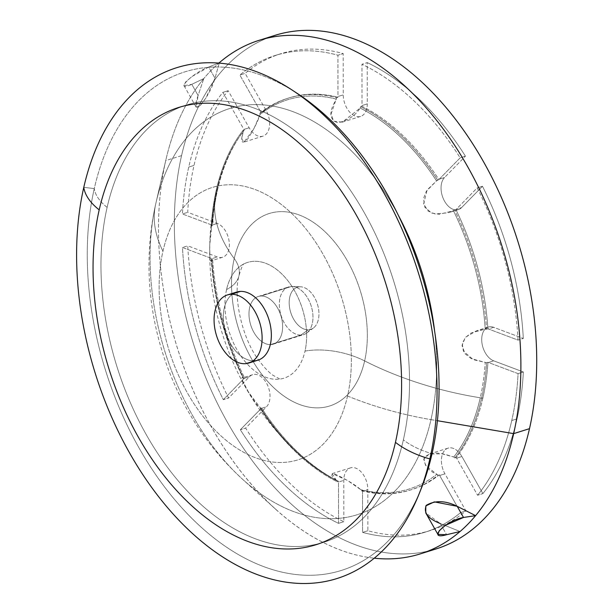 <?xml version="1.0" encoding="UTF-8"?>
<svg xmlns="http://www.w3.org/2000/svg" width="614" height="614" viewBox="0 0 614 614"><rect width="100%" height="100%" fill="white"/><g stroke="black" fill="none" stroke-linecap="round" stroke-linejoin="round"><path stroke-width="0.46" stroke-dasharray="3.07 2.3" d="M518.024 340.102A249.852 157.913 -107.4 0 0 477.185 187.93L456.286 209.267A17.844 11.282 72.6 0 1 455.91 209.635A205.237 129.715 72.6 0 1 487.892 328.797A17.844 11.282 72.6 0 1 488.414 328.974L518.024 340.102L523.297 338.452L493.687 327.316A17.844 11.282 -107.4 0 0 481.698 339.565A17.844 11.282 -107.4 0 0 493.733 360.84L523.343 371.969A249.852 157.913 72.6 0 1 517.034 418.878A249.852 157.913 72.6 0 1 482.88 493.587L461.905 456.509A17.844 11.282 -107.4 0 0 444.912 450.123A17.844 11.282 -107.4 0 0 444.943 473.831L465.919 510.902A249.852 157.913 72.6 0 1 367.863 530.726L367.809 489.419A17.844 11.282 -107.4 0 0 355.767 468.137A17.844 11.282 -107.4 0 0 343.779 480.386L343.832 521.693A249.852 157.913 72.6 0 1 245.623 428.104L266.514 406.76A17.844 11.282 -107.4 0 0 266.484 383.059A17.844 11.282 -107.4 0 0 249.491 376.674L228.592 398.01A249.852 157.913 72.6 0 1 187.761 245.838L217.371 256.967A17.844 11.282 -107.4 0 0 229.36 244.717A17.844 11.282 -107.4 0 0 217.325 223.442L187.715 212.314A249.852 157.913 72.6 0 1 194.024 165.404A249.852 157.913 72.6 0 1 228.178 90.695L249.154 127.773A17.844 11.282 -107.4 0 0 266.146 134.159A17.844 11.282 -107.4 0 0 266.115 110.459L245.139 73.381A249.852 157.913 72.6 0 1 343.195 53.564L343.257 94.863A17.844 11.282 -107.4 0 0 355.291 116.146A17.844 11.282 -107.4 0 0 367.287 103.896L367.226 62.597L361.953 64.255L362.007 105.554A17.844 11.282 72.6 0 1 361.999 106.283A205.237 129.715 72.6 0 1 438.903 179.572A17.844 11.282 72.6 0 1 439.263 179.181L460.162 157.844A249.852 157.913 -107.4 0 0 361.953 64.255A249.852 157.913 72.6 0 1 460.162 157.844L465.443 156.186A249.852 157.913 -107.4 0 0 367.226 62.597A249.852 157.913 72.6 0 1 465.443 156.186L460.162 157.844L439.263 179.181L444.544 177.523L465.443 156.186L444.544 177.523A17.844 11.282 -107.4 0 0 444.574 201.223A17.844 11.282 -107.4 0 0 461.567 207.616L482.466 186.272A249.852 157.913 72.6 0 1 523.297 338.452A249.852 157.913 -107.4 0 0 482.466 186.272L461.567 207.616A17.844 11.282 72.6 0 1 458.397 209.597A17.844 11.282 72.6 0 1 443.308 198.667A17.844 11.282 72.6 0 1 444.544 177.523L439.263 179.181A17.844 11.282 -107.4 0 0 438.903 179.572A205.237 129.715 -107.4 0 0 361.999 106.283L360.679 106.698A205.237 129.715 72.6 0 1 437.582 179.986L438.903 179.572L436.539 180.869L427.114 190.002L423.599 203.994L428.111 211.07L435.019 213.964L448.297 212.766L454.59 210.049A205.237 129.715 72.6 0 1 486.572 329.211L487.892 328.797A205.237 129.715 -107.4 0 0 455.91 209.635L454.59 210.049L455.91 209.635A17.844 11.282 -107.4 0 0 456.286 209.267L461.567 207.616L456.286 209.267L477.185 187.93L482.466 186.272L477.185 187.93A249.852 157.913 72.6 0 1 518.024 340.102L488.414 328.974L493.687 327.316L523.297 338.452L518.024 340.102M477.6 495.245A249.852 157.913 -107.4 0 0 511.761 420.536A249.852 157.913 -107.4 0 0 518.07 373.627L488.46 362.498A17.844 11.282 72.6 0 1 487.938 362.291A205.237 129.715 72.6 0 1 482.919 397.903A205.237 129.715 72.6 0 1 456.248 457.522A17.844 11.282 72.6 0 1 456.624 458.167L477.6 495.245L456.624 458.167L461.905 456.509L482.88 493.587L477.6 495.245L482.88 493.587A249.852 157.913 -107.4 0 0 517.034 418.878A249.852 157.913 -107.4 0 0 523.343 371.969L493.733 360.84A17.844 11.282 72.6 0 1 482.021 343.495A17.844 11.282 72.6 0 1 488.368 327.055A17.844 11.282 72.6 0 1 493.687 327.316L488.414 328.974A17.844 11.282 -107.4 0 0 487.892 328.797L476.472 330.792L465.581 337.232L462.219 343.602L463.378 351.147L473.333 359.666L486.618 362.705A205.237 129.715 72.6 0 1 481.599 398.317L482.919 397.903A205.237 129.715 -107.4 0 0 487.938 362.291L486.618 362.705L487.938 362.291A17.844 11.282 -107.4 0 0 488.46 362.498L493.733 360.84L488.46 362.498L518.07 373.627L523.343 371.969L518.07 373.627A249.852 157.913 72.6 0 1 511.761 420.536L517.034 418.878L511.761 420.536A249.852 157.913 72.6 0 1 477.6 495.245M454.928 457.937L456.248 457.522A205.237 129.715 -107.4 0 0 482.919 397.903L481.599 398.317A205.237 129.715 72.6 0 1 454.928 457.937L453.777 457L441.996 453.823L429.109 454.099L423.721 459.234L425.586 465.366L437.982 475.236A205.237 129.715 72.6 0 1 410.39 490.033A205.237 129.715 72.6 0 1 361.193 490.755L362.513 490.34A17.844 11.282 72.6 0 1 362.529 491.077L362.582 532.376A249.852 157.913 -107.4 0 0 460.646 512.56L439.662 475.482A17.844 11.282 72.6 0 1 439.302 474.822A205.237 129.715 72.6 0 1 362.513 490.34A205.237 129.715 -107.4 0 0 411.71 489.619A205.237 129.715 -107.4 0 0 439.302 474.822L437.982 475.236L439.302 474.822A17.844 11.282 -107.4 0 0 439.662 475.482L444.943 473.831A17.844 11.282 72.6 0 1 448.082 448.143A17.844 11.282 72.6 0 1 461.905 456.509L456.624 458.167A17.844 11.282 -107.4 0 0 456.248 457.522L454.928 457.937A205.237 129.715 -107.4 0 0 481.599 398.317A1.788 0.936 12.8 0 0 480.271 397.78A203.886 128.863 -107.4 0 0 485.252 362.398L471.268 358.668L465.189 353.856L462.012 345.743L465.166 337.692L471.237 332.957L485.206 329.112L486.572 329.211A205.237 129.715 -107.4 0 0 454.59 210.049L453.447 210.748A203.886 128.863 72.6 0 1 485.206 329.112A203.886 128.863 -107.4 0 0 453.447 210.748L439.394 214.294L431.719 213.058L424.896 207.402L423.514 198.552L426.339 191.215L436.539 180.869A203.886 128.863 -107.4 0 0 360.149 108.072L360.679 106.698L361.999 106.283A17.844 11.282 -107.4 0 0 362.007 105.554L361.953 64.255L367.226 62.597L367.287 103.896L362.007 105.554L367.287 103.896A17.844 11.282 72.6 0 1 360.61 116.414A17.844 11.282 72.6 0 1 343.257 94.863L343.195 53.564A249.852 157.913 -107.4 0 0 280.713 53.756A249.852 157.913 -107.4 0 0 245.139 73.381L266.115 110.459A17.844 11.282 72.6 0 1 262.976 136.139A17.844 11.282 72.6 0 1 249.154 127.773L228.178 90.695A249.852 157.913 -107.4 0 0 194.024 165.404A249.852 157.913 -107.4 0 0 187.715 212.314L217.325 223.442A17.844 11.282 72.6 0 1 229.045 240.788A17.844 11.282 72.6 0 1 222.69 257.228A17.844 11.282 72.6 0 1 217.371 256.967L187.761 245.838A249.852 157.913 -107.4 0 0 228.592 398.01L249.491 376.674A17.844 11.282 72.6 0 1 252.661 374.693A17.844 11.282 72.6 0 1 267.758 385.615A17.844 11.282 72.6 0 1 266.514 406.76L245.623 428.104A249.852 157.913 -107.4 0 0 343.832 521.693L343.779 480.386A17.844 11.282 72.6 0 1 350.448 467.876A17.844 11.282 72.6 0 1 367.809 489.419L367.863 530.726A249.852 157.913 -107.4 0 0 430.353 530.527A249.852 157.913 -107.4 0 0 465.919 510.902L444.943 473.831L439.662 475.482L460.646 512.56L465.919 510.902L460.646 512.56A249.852 157.913 72.6 0 1 425.072 532.184A249.852 157.913 72.6 0 1 362.582 532.376L367.863 530.726L362.582 532.376L362.529 491.077L367.809 489.419L362.529 491.077A17.844 11.282 -107.4 0 0 362.513 490.34L361.193 490.755L360.664 489.611L347.386 480.378L332.166 473.609L337.186 481.729A205.237 129.715 72.6 0 1 260.282 408.44L261.602 408.026A17.844 11.282 72.6 0 1 261.242 408.417L240.343 429.754A249.852 157.913 -107.4 0 0 338.552 523.343L338.498 482.044A17.844 11.282 72.6 0 1 338.506 481.315A205.237 129.715 72.6 0 1 261.602 408.026A205.237 129.715 -107.4 0 0 338.506 481.315L337.186 481.729L338.506 481.315A17.844 11.282 -107.4 0 0 338.498 482.044L343.779 480.386L338.498 482.044L338.552 523.343L343.832 521.693L338.552 523.343A249.852 157.913 72.6 0 1 240.343 429.754L245.623 428.104L240.343 429.754L261.242 408.417L266.514 406.76L261.242 408.417A17.844 11.282 -107.4 0 0 261.602 408.026L260.282 408.44L260.413 407.842L248.685 392.461L242.614 380.81L242.561 377.863L243.505 377.963L243.274 378.377A205.237 129.715 72.6 0 1 211.293 259.215L212.613 258.801A17.844 11.282 72.6 0 1 212.091 258.624L182.481 247.496A249.852 157.913 -107.4 0 0 223.319 399.668L244.211 378.331A17.844 11.282 72.6 0 1 244.595 377.963A205.237 129.715 72.6 0 1 212.613 258.801A205.237 129.715 -107.4 0 0 244.595 377.963L243.274 378.377L244.595 377.963A17.844 11.282 -107.4 0 0 244.211 378.331L249.491 376.674L244.211 378.331L223.319 399.668L228.592 398.01L223.319 399.668A249.852 157.913 72.6 0 1 182.481 247.496L187.761 245.838L182.481 247.496L212.091 258.624L217.371 256.967L212.091 258.624A17.844 11.282 -107.4 0 0 212.613 258.801L211.293 259.215L211.746 259.599L210.794 260.965L209.904 258.225L209.75 245.04L211.7 226.313L211.247 225.722A205.237 129.715 72.6 0 1 216.266 190.11L217.586 189.695A205.237 129.715 72.6 0 1 244.257 130.076A17.844 11.282 72.6 0 1 243.881 129.431L222.897 92.353A249.852 157.913 -107.4 0 0 188.744 167.062A249.852 157.913 -107.4 0 0 182.435 213.971L212.045 225.1A17.844 11.282 72.6 0 1 212.567 225.307A205.237 129.715 72.6 0 1 217.586 189.695A205.237 129.715 -107.4 0 0 212.567 225.307L211.247 225.722L212.567 225.307A17.844 11.282 -107.4 0 0 212.045 225.1L217.325 223.442L212.045 225.1L182.435 213.971L187.715 212.314L182.435 213.971A249.852 157.913 72.6 0 1 188.744 167.062L194.024 165.404L188.744 167.062A249.852 157.913 72.6 0 1 222.897 92.353L228.178 90.695L222.897 92.353L243.881 129.431L249.154 127.773L243.881 129.431A17.844 11.282 -107.4 0 0 244.257 130.076A205.237 129.715 -107.4 0 0 217.586 189.695L216.266 190.11A205.237 129.715 72.6 0 1 242.937 130.49L244.257 130.076L242.937 130.49L243.175 131.711L241.786 139.025L244.011 142.095L253.828 128.856L260.014 114.519L259.883 113.191A205.237 129.715 72.6 0 1 287.475 98.393A205.237 129.715 72.6 0 1 336.672 97.672L337.984 97.258A17.844 11.282 72.6 0 1 337.976 96.521L337.923 55.222A249.852 157.913 -107.4 0 0 239.859 75.038L260.835 112.116A17.844 11.282 72.6 0 1 261.203 112.776A205.237 129.715 72.6 0 1 337.984 97.258A205.237 129.715 -107.4 0 0 288.795 97.979A205.237 129.715 -107.4 0 0 261.203 112.776L259.883 113.191L261.203 112.776A17.844 11.282 -107.4 0 0 260.835 112.116L266.115 110.459L260.835 112.116L239.859 75.038L245.139 73.381L239.859 75.038A249.852 157.913 72.6 0 1 275.433 55.413A249.852 157.913 72.6 0 1 337.923 55.222L343.195 53.564L337.923 55.222L337.976 96.521L343.257 94.863L337.976 96.521A17.844 11.282 -107.4 0 0 337.984 97.258L336.672 97.672L331.069 114.135L333.678 121.181L342.328 122.148L360.149 108.072C355.422 115.555 348.015 120.459 337.938 122.792C325.497 118.663 332.55 105.869 336.288 99.107A203.886 128.863 -107.4 0 0 260.014 114.519C258.057 120.958 254.066 128.955 248.041 138.511C239.33 147.652 241.663 136.945 243.175 131.711A203.886 128.863 -107.4 0 0 218.438 183.816A203.886 128.863 -107.4 0 0 216.681 190.931A217.732 114.319 12.8 0 0 216.12 193.187A217.732 114.319 12.8 0 0 234.226 258.586A100.865 63.749 72.6 0 1 318.428 226.036A100.865 63.749 72.6 0 1 364.632 360.917A217.732 114.319 12.8 0 0 480.271 397.78A217.732 114.319 -167.2 0 1 364.632 360.917A100.865 63.749 72.6 0 1 280.429 393.467A100.865 63.749 72.6 0 1 234.226 258.586A217.732 114.319 -167.2 0 1 216.12 193.187A217.732 114.319 -167.2 0 1 216.681 190.931A203.886 128.863 -107.4 0 0 211.7 226.313C210.533 229.444 209.858 237.234 209.681 249.691C209.796 260.927 210.487 264.227 211.746 259.599A203.886 128.863 -107.4 0 0 243.505 377.963C240.734 376.014 241.632 379.421 246.214 388.186C253.191 400.113 257.926 406.66 260.413 407.842A203.886 128.863 -107.4 0 0 304.92 459.379A203.886 128.863 -107.4 0 0 336.802 480.639C331.23 476.395 330.355 474.085 334.177 473.716C346.112 479.265 354.946 484.561 360.664 489.611L361.193 490.755A205.237 129.715 -107.4 0 0 437.982 475.236L436.938 474.192A203.886 128.863 72.6 0 1 360.664 489.611A203.886 128.863 -107.4 0 0 436.938 474.192C428.595 470.984 424.312 465.589 424.074 457.998C432.164 449.049 445.941 454.698 453.777 457A203.886 128.863 -107.4 0 0 480.271 397.78A203.886 128.863 72.6 0 1 453.777 457L454.928 457.937M299.847 286.784L291.381 286.485A24.982 15.795 -107.4 0 0 280.015 311.321A24.982 15.795 -107.4 0 0 300.914 335.075L308.289 329.802A22.119 13.976 72.6 0 1 289.785 308.773A22.119 13.976 72.6 0 1 299.847 286.784A22.119 13.976 72.6 0 1 300.522 286.792A22.119 13.976 72.6 0 1 317.407 304.107A22.119 13.976 72.6 0 1 313.447 327.968A22.119 13.976 72.6 0 1 308.289 329.802L300.914 335.075A24.982 15.795 -107.4 0 0 306.747 333.011A24.982 15.795 -107.4 0 0 311.214 306.048A24.982 15.795 -107.4 0 0 292.141 286.485A24.982 15.795 -107.4 0 0 291.381 286.485L299.847 286.784A22.119 13.976 -107.4 0 0 289.785 308.773A22.119 13.976 -107.4 0 0 308.289 329.802A22.119 13.976 -107.4 0 0 318.351 307.814A22.119 13.976 -107.4 0 0 299.847 286.784M261.034 296.009A24.982 15.795 -107.4 0 0 258.317 296.462A24.982 15.795 -107.4 0 0 249.652 307.629A24.982 15.795 -107.4 0 0 253.927 332.427A24.982 15.795 -107.4 0 0 270.567 344.6L300.914 335.075A24.982 15.795 72.6 0 1 280.491 313.424A24.982 15.795 72.6 0 1 288.672 286.938A24.982 15.795 72.6 0 1 291.381 286.485L261.034 296.009L291.381 286.485A24.982 15.795 72.6 0 1 311.812 308.136A24.982 15.795 72.6 0 1 303.631 334.615A24.982 15.795 72.6 0 1 300.914 335.075L270.567 344.6A24.982 15.795 -107.4 0 0 273.284 344.147A24.982 15.795 -107.4 0 0 281.949 332.98A24.982 15.795 -107.4 0 0 277.674 308.182A24.982 15.795 -107.4 0 0 261.034 296.009A24.982 15.795 72.6 0 1 277.674 308.182A24.982 15.795 72.6 0 1 281.949 332.98A24.982 15.795 72.6 0 1 270.567 344.6A24.982 15.795 72.6 0 1 253.927 332.427A24.982 15.795 72.6 0 1 249.652 307.629A24.982 15.795 72.6 0 1 261.034 296.009M226.574 289.524A60.679 38.352 -107.4 0 0 254.373 370.664A60.679 38.352 -107.4 0 0 305.02 351.085A60.679 38.352 -107.4 0 0 277.229 269.945A60.679 38.352 -107.4 0 0 226.574 289.524A60.679 38.352 72.6 0 1 242.875 264.481A60.679 38.352 72.6 0 1 289.846 283.353A60.679 38.352 72.6 0 1 305.02 351.085A57.11 29.986 -167.2 0 1 364.632 360.917A100.865 63.749 -107.4 0 0 318.428 226.036A100.865 63.749 -107.4 0 0 234.226 258.586A57.11 29.986 -167.2 0 1 238.976 275.74A57.11 29.986 -167.2 0 1 226.574 289.524A57.11 29.986 12.8 0 0 238.976 275.74A57.11 29.986 12.8 0 0 234.226 258.586A100.865 63.749 -107.4 0 0 280.429 393.467A100.865 63.749 -107.4 0 0 364.632 360.917A57.11 29.986 12.8 0 0 305.02 351.085A60.679 38.352 72.6 0 1 278.879 379.214A60.679 38.352 72.6 0 1 237.534 350.724A60.679 38.352 72.6 0 1 226.574 289.524M258.018 360.157A35.696 22.557 72.6 0 1 254.135 360.809L244.902 363.711L254.135 360.809A35.696 22.557 72.6 0 1 224.954 329.879A35.696 22.557 72.6 0 1 236.636 292.049M233.082 293.73A35.696 22.557 -107.4 0 0 225.806 332.857A35.696 22.557 -107.4 0 0 254.135 360.809M421.434 488.092A261.272 165.135 72.6 0 1 199.941 526.083A261.272 165.135 72.6 0 1 94.272 188.598L83.788 187.331L94.272 188.598A261.272 165.135 72.6 0 1 297.644 93.673M294.912 91.908A261.272 165.135 -107.4 0 0 94.272 188.598A53.541 28.114 12.8 0 0 107.12 207.378A229.152 144.827 72.6 0 1 298.404 133.43A229.152 144.827 72.6 0 1 403.367 439.854A53.541 28.114 12.8 0 0 432.049 453.669A53.541 28.114 -167.2 0 1 403.367 439.854A229.152 144.827 72.6 0 1 212.083 513.803A229.152 144.827 72.6 0 1 107.12 207.378A53.541 28.114 -167.2 0 1 94.272 188.598A261.272 165.135 -107.4 0 0 198.644 524.893A261.272 165.135 -107.4 0 0 420.199 491.1M107.12 207.378A229.152 144.827 -107.4 0 0 212.083 513.803A229.152 144.827 -107.4 0 0 403.367 439.854A229.152 144.827 -107.4 0 0 298.404 133.43A229.152 144.827 -107.4 0 0 107.12 207.378M347.532 396.038A142.77 90.235 72.6 0 1 228.354 442.118A142.77 90.235 72.6 0 1 162.956 251.195A142.77 90.235 72.6 0 1 282.133 205.122A142.77 90.235 72.6 0 1 347.532 396.038A214.163 112.446 12.8 0 0 430.982 419.631L437.414 420.713L430.982 419.631A212.874 134.543 -107.4 0 0 434.643 331.33A212.874 134.543 72.6 0 1 430.982 419.631A212.874 134.543 72.6 0 1 242.745 479.419A212.874 134.543 -107.4 0 0 430.982 419.631A214.163 112.446 -167.2 0 1 347.532 396.038A142.77 90.235 -107.4 0 0 282.133 205.122A142.77 90.235 -107.4 0 0 162.956 251.195A142.77 90.235 -107.4 0 0 228.354 442.118A142.77 90.235 -107.4 0 0 347.532 396.038M436.124 548.924A269.132 170.093 72.6 0 1 239.253 441.896A269.132 170.093 72.6 0 1 181.567 155.626A269.132 170.093 72.6 0 1 267.121 38.152A269.132 170.093 -107.4 0 0 181.567 155.626A269.132 170.093 -107.4 0 0 235.899 436.615A269.132 170.093 -107.4 0 0 428.111 551.096M181.567 155.626L165.726 160.599A269.132 170.093 -107.4 0 0 374.271 558.195A269.132 170.093 72.6 0 1 275.678 509.229A269.132 170.093 72.6 0 1 165.726 160.599L181.567 155.626M219.336 62.705A269.132 170.093 -107.4 0 0 203.794 78.577A269.132 170.093 -107.4 0 0 165.726 160.599L155.779 203.671A212.874 134.543 -107.4 0 0 242.745 479.419A212.874 134.543 72.6 0 1 155.779 203.671L165.726 160.599A269.132 170.093 72.6 0 1 165.949 159.617A269.132 170.093 72.6 0 1 203.794 78.577L198.107 95.485C194.431 106.107 195.137 109.445 200.233 105.524C207.202 97.127 212.122 88.032 215.007 78.231L219.336 62.705L215.007 78.231L208.691 67.072C192.527 72.636 172.618 92.967 191.791 84.325L203.794 78.577A269.132 170.093 72.6 0 1 219.336 62.705M360.679 106.698L360.149 108.072A203.886 128.863 72.6 0 1 436.539 180.869L437.582 179.986A205.237 129.715 -107.4 0 0 360.679 106.698M440.292 523.55L460.055 531.517L440.292 523.55L446.608 534.71L440.292 523.55L425.763 512.943M398.056 214.777A212.874 134.543 -107.4 0 0 260.428 104.702A212.874 134.543 -107.4 0 0 155.956 202.896A212.874 134.543 -107.4 0 0 155.779 203.671A214.163 112.446 12.8 0 0 155.733 203.886A214.163 112.446 12.8 0 0 162.956 251.195A214.163 112.446 -167.2 0 1 155.733 203.886A214.163 112.446 -167.2 0 1 155.779 203.671A212.874 134.543 72.6 0 1 155.956 202.896A212.874 134.543 72.6 0 1 260.428 104.702A212.874 134.543 72.6 0 1 398.056 214.777M218.469 63.065L208.691 67.072L218.469 63.065M336.802 480.639A203.886 128.863 72.6 0 1 304.92 459.379A203.886 128.863 72.6 0 1 260.413 407.842L260.282 408.44A205.237 129.715 -107.4 0 0 337.186 481.729L336.802 480.639M260.413 407.842L260.282 408.44M211.746 259.599L211.293 259.215A205.237 129.715 -107.4 0 0 243.274 378.377L243.505 377.963A203.886 128.863 72.6 0 1 211.746 259.599L211.293 259.215M243.274 378.377L243.505 377.963M211.247 225.722L211.7 226.313A203.886 128.863 72.6 0 1 216.681 190.931A1.788 0.936 12.8 0 0 216.688 190.916A1.788 0.936 12.8 0 0 216.266 190.11A205.237 129.715 -107.4 0 0 211.247 225.722L211.7 226.313M336.288 99.107L336.672 97.672A205.237 129.715 -107.4 0 0 259.883 113.191L260.014 114.519A203.886 128.863 72.6 0 1 336.288 99.107M243.175 131.711L242.937 130.49A205.237 129.715 -107.4 0 0 216.266 190.11A1.788 0.936 -167.2 0 1 216.688 190.916A1.788 0.936 -167.2 0 1 216.681 190.931A203.886 128.863 72.6 0 1 218.438 183.816A203.886 128.863 72.6 0 1 243.175 131.711M486.618 362.705L485.252 362.398A203.886 128.863 72.6 0 1 480.271 397.78A1.788 0.936 -167.2 0 1 481.599 398.317A205.237 129.715 -107.4 0 0 486.618 362.705M215.007 78.231L205.859 98.094L199.619 106.122L196.173 107.143L198.107 95.485L191.791 84.325L184.031 85.676L185.512 82.123L191.729 76.681L208.691 67.072L215.007 78.231M191.791 84.325L198.107 95.485L203.794 78.577L191.791 84.325M287.475 98.393L288.795 97.979M410.39 490.033L411.71 489.619M306.747 333.011L313.447 327.968M292.141 286.485L300.522 286.792M258.317 296.462L288.672 286.938M273.284 344.147L303.631 334.615M458.397 209.597L448.297 212.766M448.082 448.143L429.109 454.099M430.353 530.527L425.072 532.184M350.448 467.876L332.166 473.609M252.661 374.693L242.561 377.863M222.69 257.228L210.794 260.965M262.976 136.139L244.011 142.095M275.433 55.413L280.713 53.756M360.61 116.414L342.328 122.148M488.368 327.055L476.472 330.785M260.466 407.896C273.752 428.357 288.572 445.518 304.92 459.379C266.092 425.886 238.762 384.594 222.928 335.513C211.554 299.947 207.517 263.629 210.817 226.581L216.12 193.187L218.438 183.816L216.688 190.916L211.715 226.244M275.678 509.229L242.745 479.419C214.393 453.485 192.159 422.916 176.041 387.733C165.32 364.325 157.744 339.933 153.308 314.575C146.815 277.39 147.621 240.488 155.733 203.886L165.949 159.617M211.761 259.53C214.524 300.599 225.123 340.087 243.551 377.994M242.875 264.481L243.911 263.759C244.418 264.135 243.198 261.334 238.976 275.74C232.998 296.524 241.947 339.258 259.638 361.362C264.388 367.64 268.763 372.222 272.754 375.131L280.153 379.222L278.879 379.214M196.173 107.143L184.031 85.676"/><path stroke-width="0.92" d="M227.403 294.943L236.636 292.049A35.696 22.557 72.6 0 1 240.519 291.389L231.278 294.29A35.696 22.557 -107.4 0 0 227.403 294.943A35.696 22.557 -107.4 0 0 215.721 332.78A35.696 22.557 -107.4 0 0 244.902 363.711A35.696 22.557 -107.4 0 0 248.777 363.058A35.696 22.557 -107.4 0 0 260.459 325.228A35.696 22.557 -107.4 0 0 231.278 294.29L240.519 291.389A35.696 22.557 72.6 0 1 269.699 322.327A35.696 22.557 72.6 0 1 258.018 360.157L248.777 363.058M231.278 294.29A35.696 22.557 72.6 0 1 261.134 328.229A35.696 22.557 72.6 0 1 244.902 363.711A35.696 22.557 72.6 0 1 215.046 329.772A35.696 22.557 72.6 0 1 231.278 294.29M395.454 442.341A229.152 144.827 72.6 0 1 204.17 516.29A229.152 144.827 72.6 0 1 99.199 209.865A229.152 144.827 72.6 0 1 290.483 135.917A229.152 144.827 72.6 0 1 395.454 442.341A229.152 144.827 -107.4 0 0 290.483 135.917A229.152 144.827 -107.4 0 0 99.199 209.865A64.247 33.732 -167.2 0 1 83.788 187.331A267.696 169.195 72.6 0 1 307.246 100.942A267.696 169.195 72.6 0 1 429.869 458.911A64.247 33.732 -167.2 0 1 395.454 442.341A64.247 33.732 12.8 0 0 429.869 458.911A267.696 169.195 72.6 0 1 206.411 545.301A267.696 169.195 72.6 0 1 83.788 187.331A64.247 33.732 12.8 0 0 99.199 209.865A229.152 144.827 -107.4 0 0 204.17 516.29A229.152 144.827 -107.4 0 0 395.454 442.341M254.135 360.809A35.696 22.557 -107.4 0 0 270.375 325.336A35.696 22.557 -107.4 0 0 240.519 291.389A35.696 22.557 -107.4 0 0 233.082 293.73M292.157 90.066L297.644 93.673A261.272 165.135 72.6 0 1 432.049 453.669L429.869 458.911A267.696 169.195 -107.4 0 0 292.157 90.066A267.696 169.195 -107.4 0 0 83.788 187.331A267.696 169.195 -107.4 0 0 192.052 533.113A267.696 169.195 -107.4 0 0 418.986 494.186A267.696 169.195 -107.4 0 0 429.869 458.911L432.049 453.669A261.272 165.135 72.6 0 1 421.434 488.092L418.986 494.186M420.199 491.1A261.272 165.135 -107.4 0 0 432.049 453.669A261.272 165.135 -107.4 0 0 294.912 91.908M428.111 551.096A269.132 170.093 -107.4 0 0 529.498 428.656A269.132 170.093 -107.4 0 0 468.375 137.191A269.132 170.093 -107.4 0 0 267.121 38.152A269.132 170.093 72.6 0 1 274.942 35.366A269.132 170.093 72.6 0 1 471.805 142.387A269.132 170.093 72.6 0 1 529.498 428.656A269.132 170.093 72.6 0 1 436.124 548.924L420.283 553.889A269.132 170.093 -107.4 0 0 460.055 531.517A269.132 170.093 -107.4 0 0 475.597 515.653A269.132 170.093 -107.4 0 0 513.665 433.63L529.498 428.656L513.665 433.63A269.132 170.093 -107.4 0 0 455.972 147.36A269.132 170.093 -107.4 0 0 259.108 40.332A269.132 170.093 -107.4 0 0 219.336 62.705A269.132 170.093 72.6 0 1 436.546 120.252A269.132 170.093 72.6 0 1 513.665 433.63A269.132 170.093 72.6 0 1 475.597 515.653L457.192 506.297C445.472 500.51 435.203 500.172 426.369 505.268C423.169 512.483 427.812 518.577 440.292 523.55M437.905 534.403L425.763 512.943L425.817 505.921L434.313 501.884L457.192 506.297L463.509 517.456L445.534 525.285L439.279 530.649L437.905 534.403L446.608 534.71L460.055 531.517L446.608 534.71C425.939 540.711 445.848 520.38 463.509 517.456L475.597 515.653A269.132 170.093 72.6 0 1 460.055 531.517A269.132 170.093 72.6 0 1 374.271 558.195A269.132 170.093 -107.4 0 0 420.283 553.889M437.414 420.713L513.665 433.63L437.414 420.713M434.643 331.33A212.874 134.543 -107.4 0 0 398.056 214.777A212.874 134.543 72.6 0 1 434.643 331.33M219.221 63.119L219.336 62.705L218.469 63.065L219.336 62.705L219.221 63.119M463.509 517.456L457.192 506.297L475.597 515.653L463.509 517.456M274.942 35.366L259.108 40.332"/></g></svg>
